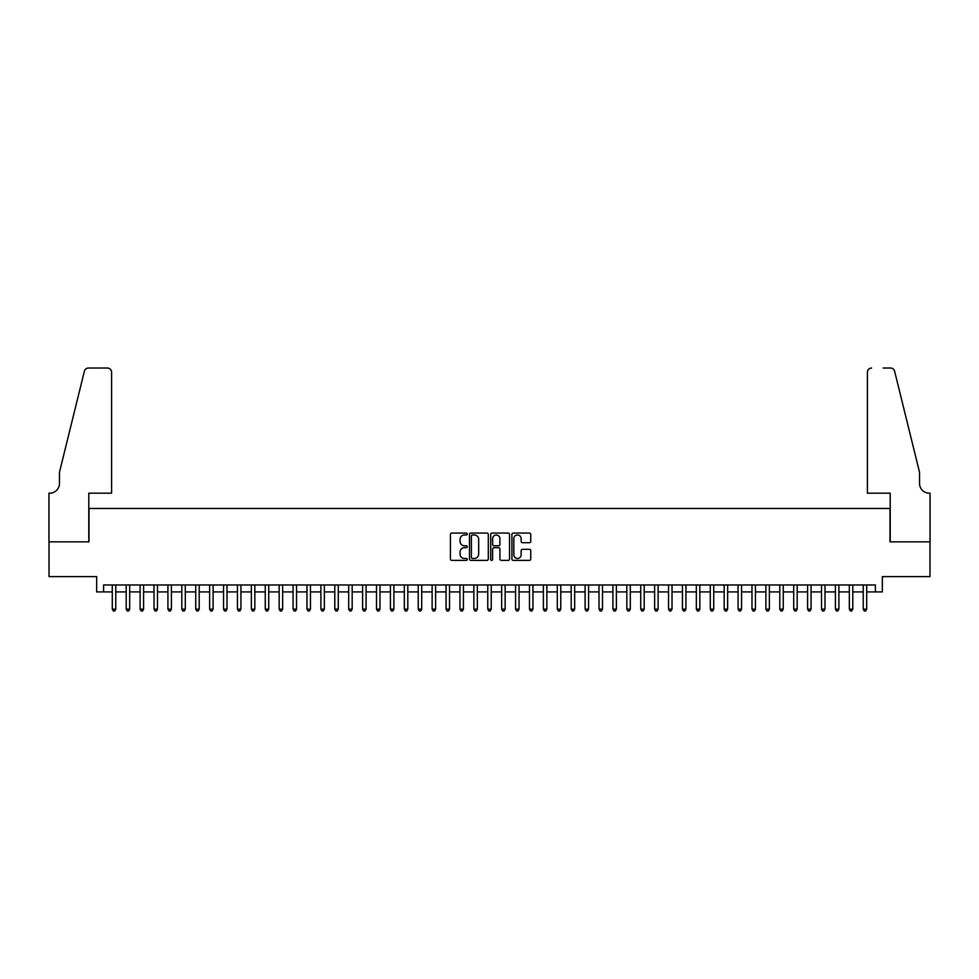 <?xml version="1.0" encoding="UTF-8"?>
<svg xmlns="http://www.w3.org/2000/svg" width="979" height="979" viewBox="0 0 979 979"><rect width="100%" height="100%" fill="white"/><g stroke="black" fill="none" stroke-linecap="round" stroke-linejoin="round"><path stroke-width="1.47" d="M467.252 534.032A0.955 0.955 0 0 0 466.298 533.078L451.796 533.078A1.371 1.371 0 0 0 450.426 534.436L450.426 559.009A1.371 1.371 0 0 0 451.796 560.38L466.298 560.38A0.955 0.955 0 0 0 467.252 559.413A0.955 0.955 0 0 0 466.298 558.458L464.413 558.458A4.369 4.369 0 0 1 460.044 554.09L460.044 552.046A4.369 4.369 0 0 1 464.413 547.677L466.298 547.677A0.955 0.955 0 0 0 467.252 546.723A0.955 0.955 0 0 0 466.298 545.768L464.413 545.768A4.369 4.369 0 0 1 460.044 541.399L460.044 539.356A4.369 4.369 0 0 1 464.413 534.987L466.298 534.987A0.955 0.955 0 0 0 467.252 534.032M529.394 542.696A1.371 1.371 0 0 0 530.753 541.338L530.753 534.436A1.371 1.371 0 0 0 529.394 533.078L513.29 533.078A1.371 1.371 0 0 0 511.919 534.436L511.919 559.009A1.371 1.371 0 0 0 513.29 560.38L529.394 560.38A1.371 1.371 0 0 0 530.753 559.009L530.753 550.688A1.371 1.371 0 0 0 529.394 549.317L522.505 549.317A1.371 1.371 0 0 0 521.134 550.688L521.134 554.812A3.647 3.647 0 0 1 517.487 558.458A3.647 3.647 0 0 1 513.828 554.812L513.828 538.634A3.647 3.647 0 0 1 517.487 534.987A3.647 3.647 0 0 1 521.134 538.634L521.134 541.338A1.371 1.371 0 0 0 522.505 542.696L529.394 542.696M103.603 591.916L103.603 584.965L875.397 584.965L875.397 591.916L882.348 591.916L882.348 576.619L929.977 576.619L929.977 541.852L889.997 541.852L889.997 508.48L89.003 508.48L89.003 541.852L49.023 541.852L49.023 576.619L96.652 576.619L96.652 591.916L112.291 591.916M488.301 534.436A1.371 1.371 0 0 0 486.942 533.078L470.838 533.078A1.371 1.371 0 0 0 469.467 534.436L469.467 559.009A1.371 1.371 0 0 0 470.838 560.38L486.942 560.38A1.371 1.371 0 0 0 488.301 559.009L488.301 534.436M492.058 533.078L508.162 533.078A1.371 1.371 0 0 1 509.533 534.436L509.533 559.009A1.371 1.371 0 0 1 508.162 560.38L501.272 560.38A1.371 1.371 0 0 1 499.914 559.009L499.914 549.048A1.371 1.371 0 0 0 498.544 547.677L493.967 547.677A1.371 1.371 0 0 0 492.608 549.048L492.608 559.413A0.955 0.955 0 0 1 491.654 560.38A0.955 0.955 0 0 1 490.699 559.413L490.699 534.436A1.371 1.371 0 0 1 492.058 533.078M115.767 591.916L126.193 591.916M129.681 591.916L140.107 591.916M143.583 591.916L154.009 591.916M157.484 591.916L167.923 591.916M171.398 591.916L181.825 591.916M185.3 591.916L195.727 591.916M199.202 591.916L209.641 591.916M213.116 591.916L223.542 591.916M227.018 591.916L237.444 591.916M240.92 591.916L251.358 591.916M254.834 591.916L265.26 591.916M268.735 591.916L279.162 591.916M282.65 591.916L293.076 591.916M296.551 591.916L306.978 591.916M310.453 591.916L320.892 591.916M324.367 591.916L334.794 591.916M338.269 591.916L348.695 591.916M352.171 591.916L362.609 591.916M366.085 591.916L376.511 591.916M379.987 591.916L390.413 591.916M393.888 591.916L404.327 591.916M407.802 591.916L418.229 591.916M421.704 591.916L432.131 591.916M435.618 591.916L446.045 591.916M449.52 591.916L459.946 591.916M463.422 591.916L473.86 591.916M477.336 591.916L487.762 591.916M491.238 591.916L501.664 591.916M505.14 591.916L515.578 591.916M519.054 591.916L529.48 591.916M532.955 591.916L543.382 591.916M546.857 591.916L557.296 591.916M560.771 591.916L571.198 591.916M574.673 591.916L585.099 591.916M588.587 591.916L599.013 591.916M602.489 591.916L612.915 591.916M616.391 591.916L626.829 591.916M630.305 591.916L640.731 591.916M644.206 591.916L654.633 591.916M658.108 591.916L668.547 591.916M672.022 591.916L682.449 591.916M685.924 591.916L696.35 591.916M699.826 591.916L710.264 591.916M713.74 591.916L724.166 591.916M727.642 591.916L738.068 591.916M741.556 591.916L751.982 591.916M755.458 591.916L765.884 591.916M769.359 591.916L779.798 591.916M783.273 591.916L793.7 591.916M797.175 591.916L807.602 591.916M811.077 591.916L821.516 591.916M824.991 591.916L835.417 591.916M838.893 591.916L849.319 591.916M852.795 591.916L863.233 591.916M866.709 591.916L875.397 591.916M472.331 534.987A0.955 0.955 0 0 0 471.376 535.941L471.376 557.504A0.955 0.955 0 0 0 472.331 558.458L474.313 558.458A4.369 4.369 0 0 0 478.682 554.09L478.682 539.356A4.369 4.369 0 0 0 474.313 534.987L472.331 534.987M499.914 538.707A3.647 3.647 0 0 0 496.255 535.048A3.647 3.647 0 0 0 492.608 538.707L492.608 544.41A1.371 1.371 0 0 0 493.967 545.768L498.544 545.768A1.371 1.371 0 0 0 499.914 544.41L499.914 538.707M115.767 584.965L115.767 609.158L112.291 609.158L112.291 584.965M115.767 609.158L114.727 610.969L113.331 610.969L112.291 609.158M111.594 493.183L111.594 372.204A4.173 4.173 0 0 0 107.421 368.031L88.44 368.031A4.173 4.173 0 0 0 84.39 371.2L59.45 472.331L59.45 483.455A9.729 9.729 0 0 1 49.721 493.183L48.95 493.183L48.95 541.852L88.795 541.852L88.795 493.183L111.594 493.183L111.594 372.204C111.337 369.683 109.942 368.3 107.421 368.031L95.881 368.031M84.39 371.2C85.454 368.912 85.454 368.912 84.39 371.2C85.454 368.912 85.454 368.912 84.39 371.2M59.45 483.455A9.729 9.729 0 0 1 49.721 493.183M867.406 493.183L867.406 372.204L867.406 493.183L890.205 493.183L890.205 541.852L930.05 541.852L930.05 493.183L929.291 493.183M911.902 441.321L894.61 371.2L919.55 472.331L919.55 483.455A9.729 9.729 0 0 0 929.279 493.183A9.729 9.729 0 0 1 919.55 483.455M883.119 368.031L890.56 368.031A4.173 4.173 0 0 1 894.61 371.2C893.546 368.912 893.546 368.912 894.61 371.2C893.546 368.912 893.546 368.912 894.61 371.2M871.579 368.031A4.173 4.173 0 0 0 867.406 372.204C867.663 369.683 869.058 368.3 871.579 368.031M129.681 584.965L129.681 609.158L126.205 609.158L126.193 584.965M129.681 609.158L128.628 610.969L127.246 610.969L126.205 609.158M143.583 584.965L143.583 609.158L140.107 609.158L140.107 584.965M143.583 609.158L142.542 610.969L141.147 610.969L140.107 609.158M157.484 584.965L157.484 609.158L154.009 609.158L154.009 584.965M157.484 609.158L156.444 610.969L155.049 610.969L154.009 609.158M171.398 584.965L171.398 609.158L167.923 609.158L167.923 584.965M171.398 609.158L170.346 610.969L168.963 610.969L167.923 609.158M185.3 584.965L185.3 609.158L181.825 609.158L181.825 584.965M185.3 609.158L184.26 610.969L182.865 610.969L181.825 609.158M199.202 584.965L199.202 609.158L195.727 609.158L195.727 584.965M199.202 609.158L198.162 610.969L196.779 610.969L195.727 609.158M213.116 584.965L213.116 609.158L209.641 609.158L209.641 584.965M213.116 609.158L212.076 610.969L210.681 610.969L209.641 609.158M227.018 584.965L227.018 609.158L223.542 609.158L223.542 584.965M227.018 609.158L225.978 610.969L224.583 610.969L223.542 609.158M240.92 584.965L240.932 609.158L237.444 609.158L237.444 584.965M240.932 609.158L239.879 610.969L238.497 610.969L237.444 609.158M254.834 584.965L254.834 609.158L251.358 609.158L251.358 584.965M254.834 609.158L253.794 610.969L252.398 610.969L251.358 609.158M268.735 584.965L268.735 609.158L265.26 609.158L265.26 584.965M268.735 609.158L267.695 610.969L266.3 610.969L265.26 609.158M282.65 584.965L282.65 609.158L279.174 609.158L279.162 584.965M282.65 609.158L281.597 610.969L280.214 610.969L279.174 609.158M296.551 584.965L296.551 609.158L293.076 609.158L293.076 584.965M296.551 609.158L295.511 610.969L294.116 610.969L293.076 609.158M310.453 584.965L310.453 609.158L306.978 609.158L306.978 584.965M310.453 609.158L309.413 610.969L308.018 610.969L306.978 609.158M324.367 584.965L324.367 609.158L320.892 609.158L320.892 584.965M324.367 609.158L323.315 610.969L321.932 610.969L320.892 609.158M338.269 584.965L338.269 609.158L334.794 609.158L334.794 584.965M338.269 609.158L337.229 610.969L335.834 610.969L334.794 609.158M352.171 584.965L352.171 609.158L348.695 609.158L348.695 584.965M352.171 609.158L351.131 610.969L349.748 610.969L348.695 609.158M366.085 584.965L366.085 609.158L362.609 609.158L362.609 584.965M366.085 609.158L365.045 610.969L363.65 610.969L362.609 609.158M379.987 584.965L379.987 609.158L376.511 609.158L376.511 584.965M379.987 609.158L378.946 610.969L377.551 610.969L376.511 609.158M393.888 584.965L393.901 609.158L390.413 609.158L390.413 584.965M393.901 609.158L392.848 610.969L391.465 610.969L390.413 609.158M407.802 584.965L407.802 609.158L404.327 609.158L404.327 584.965M407.802 609.158L406.762 610.969L405.367 610.969L404.327 609.158M421.704 584.965L421.704 609.158L418.229 609.158L418.229 584.965M421.704 609.158L420.664 610.969L419.269 610.969L418.229 609.158M435.618 584.965L435.618 609.158L432.143 609.158L432.131 584.965M435.618 609.158L434.566 610.969L433.183 610.969L432.143 609.158M449.52 584.965L449.52 609.158L446.045 609.158L446.045 584.965M449.52 609.158L448.48 610.969L447.085 610.969L446.045 609.158M463.422 584.965L463.422 609.158L459.946 609.158L459.946 584.965M463.422 609.158L462.382 610.969L460.987 610.969L459.946 609.158M477.336 584.965L477.336 609.158L473.86 609.158L473.86 584.965M477.336 609.158L476.283 610.969L474.901 610.969L473.86 609.158M491.238 584.965L491.238 609.158L487.762 609.158L487.762 584.965M491.238 609.158L490.198 610.969L488.802 610.969L487.762 609.158M505.14 584.965L505.14 609.158L501.664 609.158L501.664 584.965M505.14 609.158L504.099 610.969L502.716 610.969L501.664 609.158M519.054 584.965L519.054 609.158L515.578 609.158L515.578 584.965M519.054 609.158L518.013 610.969L516.618 610.969L515.578 609.158M532.955 584.965L532.955 609.158L529.48 609.158L529.48 584.965M532.955 609.158L531.915 610.969L530.52 610.969L529.48 609.158M546.857 584.965L546.869 609.158L543.382 609.158L543.382 584.965M546.869 609.158L545.817 610.969L544.434 610.969L543.382 609.158M560.771 584.965L560.771 609.158L557.296 609.158L557.296 584.965M560.771 609.158L559.731 610.969L558.336 610.969L557.296 609.158M574.673 584.965L574.673 609.158L571.198 609.158L571.198 584.965M574.673 609.158L573.633 610.969L572.238 610.969L571.198 609.158M588.587 584.965L588.587 609.158L585.112 609.158L585.099 584.965M588.587 609.158L587.535 610.969L586.152 610.969L585.112 609.158M602.489 584.965L602.489 609.158L599.013 609.158L599.013 584.965M602.489 609.158L601.449 610.969L600.054 610.969L599.013 609.158M616.391 584.965L616.391 609.158L612.915 609.158L612.915 584.965M616.391 609.158L615.35 610.969L613.955 610.969L612.915 609.158M630.305 584.965L630.305 609.158L626.829 609.158L626.829 584.965M630.305 609.158L629.252 610.969L627.869 610.969L626.829 609.158M644.206 584.965L644.206 609.158L640.731 609.158L640.731 584.965M644.206 609.158L643.166 610.969L641.771 610.969L640.731 609.158M658.108 584.965L658.108 609.158L654.633 609.158L654.633 584.965M658.108 609.158L657.068 610.969L655.685 610.969L654.633 609.158M672.022 584.965L672.022 609.158L668.547 609.158L668.547 584.965M672.022 609.158L670.982 610.969L669.587 610.969L668.547 609.158M685.924 584.965L685.924 609.158L682.449 609.158L682.449 584.965M685.924 609.158L684.884 610.969L683.489 610.969L682.449 609.158M699.826 584.965L699.838 609.158L696.35 609.158L696.35 584.965M699.838 609.158L698.786 610.969L697.403 610.969L696.35 609.158M713.74 584.965L713.74 609.158L710.264 609.158L710.264 584.965M713.74 609.158L712.7 610.969L711.305 610.969L710.264 609.158M727.642 584.965L727.642 609.158L724.166 609.158L724.166 584.965M727.642 609.158L726.602 610.969L725.206 610.969L724.166 609.158M741.556 584.965L741.556 609.158L738.08 609.158L738.068 584.965M741.556 609.158L740.503 610.969L739.121 610.969L738.08 609.158M755.458 584.965L755.458 609.158L751.982 609.158L751.982 584.965M755.458 609.158L754.417 610.969L753.022 610.969L751.982 609.158M769.359 584.965L769.359 609.158L765.884 609.158L765.884 584.965M769.359 609.158L768.319 610.969L766.924 610.969L765.884 609.158M783.273 584.965L783.273 609.158L779.798 609.158L779.798 584.965M783.273 609.158L782.221 610.969L780.838 610.969L779.798 609.158M797.175 584.965L797.175 609.158L793.7 609.158L793.7 584.965M797.175 609.158L796.135 610.969L794.74 610.969L793.7 609.158M811.077 584.965L811.077 609.158L807.602 609.158L807.602 584.965M811.077 609.158L810.037 610.969L808.654 610.969L807.602 609.158M824.991 584.965L824.991 609.158L821.516 609.158L821.516 584.965M824.991 609.158L823.951 610.969L822.556 610.969L821.516 609.158M838.893 584.965L838.893 609.158L835.417 609.158L835.417 584.965M838.893 609.158L837.853 610.969L836.458 610.969L835.417 609.158M852.795 584.965L852.807 609.158L849.319 609.158L849.319 584.965M852.807 609.158L851.754 610.969L850.372 610.969L849.319 609.158M866.709 584.965L866.709 609.158L863.233 609.158L863.233 584.965M866.709 609.158L865.669 610.969L864.273 610.969L863.233 609.158"/></g></svg>
